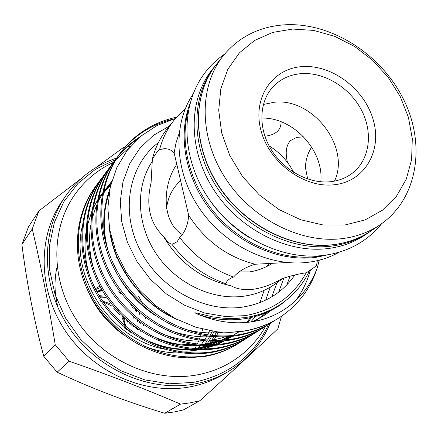 <?xml version="1.0" encoding="UTF-8"?>
<svg xmlns="http://www.w3.org/2000/svg" width="438" height="438" viewBox="0 0 438 438"><rect width="100%" height="100%" fill="white"/><g stroke="black" fill="none" stroke-linecap="round" stroke-linejoin="round"><path stroke-width="0.66" d="M216.717 63.981L214.888 66.204C190.727 96.365 190.525 146.478 216.514 186.747C242.389 227.059 290.996 251.5 332.048 246.041C345.883 244.201 358.207 239.624 369.031 232.315L371.386 230.662M214.888 66.204L212.145 69.664C188.083 99.711 187.842 149.561 213.662 189.594C239.367 229.671 287.7 253.936 328.555 248.477C342.324 246.632 354.599 242.072 365.38 234.795L369.031 232.315M188.433 110.015C179.065 142.98 189.627 184.387 216.093 214.604C242.603 244.782 282.652 261.026 317.079 256.476L323.37 255.425M200.735 185.296C212.162 207.103 228.324 224.519 249.211 237.544M180.483 180.456L177.352 183.889C171.165 190.765 167.551 199.098 166.511 208.893M163.144 235.983C167.332 241.557 170.218 244.273 171.8 244.125L173.421 243.796L177.166 241.661L179.739 237.544C185.033 232.189 188.011 224.76 188.668 215.255C205.094 240.807 227.267 257.133 255.19 264.24C245.63 267.125 238.431 271.39 233.591 277.046C229.123 278.688 226.572 280.928 225.937 283.769L225.614 283.769C224.656 284.043 226.501 284.716 231.149 285.8C201.962 279.532 179.295 262.926 163.144 235.983C149.774 222.975 145.75 205.23 151.083 182.756L152.38 158.961C155.266 147.683 160.149 137.707 167.037 129.029L174.176 120.067L185.225 108.843M179.137 133.36L176.027 142.859L174.132 152.889C170.689 149.123 166.352 147.913 161.113 149.259L159.531 149.725L156.716 152.506L152.38 158.961M176.853 164.283C162.202 184.935 161.398 222.006 182.334 234.56M307.684 179.032L305.401 167.519C305.729 159.673 307.826 152.867 311.692 147.119M287.481 162.427C285.122 152.895 286.08 145.64 290.361 140.664L296.734 137.379L303.644 136.853M316.86 260.758L317.183 262.001L316.373 265.899L306.343 272.786C299.296 273.673 291.024 275.699 281.519 278.869C272.502 284.224 263.287 287.662 253.865 289.19C244.47 290.312 236.898 289.184 231.149 285.8M255.19 264.24L286.939 262.526M239.093 271.894L249.655 271.889C257.292 270.739 264.76 267.979 272.064 263.61M334.172 184.77C303.868 188.356 268.697 162.164 260.78 129.714C252.408 97.296 272.775 68.093 302.669 66.576C332.453 64.6 364.898 89.423 373.357 120.28C382.243 151.088 364.602 181.661 334.172 184.77M301.727 73.606C290.159 74.455 280.583 78.862 273.005 86.823C259.165 101.671 258.015 127.715 270.876 149.062C283.671 170.426 308.806 184.069 330.476 181.721C339.045 180.768 346.485 177.806 352.809 172.824C369.853 159.284 373.214 132.528 361.476 110.108C349.814 87.649 324.607 72.117 301.727 73.606M263.364 104.452L274.462 102.213C312.951 97.783 350.707 147.13 334.512 181.124M115.418 159.607L95.32 169.424L77.909 183.527L64.014 201.431L54.345 222.438L49.45 245.685L49.675 270.142L55.106 294.67L65.563 318.103L80.587 339.291L99.47 357.194L121.293 370.953L144.973 379.938L169.364 383.787L193.322 382.407C228.866 375.196 253.925 355.88 268.505 324.459M268.554 324.344L268.932 323.468M270.071 323.518C261.437 343.967 247.492 359.992 228.236 371.588C217.527 377.846 205.822 382.073 193.131 384.268C148.438 392.037 96.776 369.026 68.98 327.547C41.101 286.107 40.575 231.981 65.497 196.213C78.506 177.866 95.533 165.153 116.579 158.074M95.845 167.628L123.511 147.425L124.95 147.201M125.186 147.163L126.806 146.933M127.398 146.856L130.371 146.506M227.64 336.745L221.299 340.342M219.487 341.235L210.64 344.799M207.941 345.653L197.363 348.035M228.236 371.588L223.15 374.561C212.534 380.77 200.933 384.964 188.356 387.154C144.069 394.879 92.955 372.141 65.476 331.117C37.914 290.12 37.433 236.536 62.152 201.058L65.497 196.213M240.938 341.843L237.686 343.961C227.53 350.351 216.279 354.566 203.938 356.598L187.355 357.808C149.582 357.063 111.219 333.685 90.6 296.181C71.443 260.588 73.212 217.067 95.325 186.73L98.096 183.073M251.149 316.526L247.454 321.519M231.603 336.406L226.112 339.954M224.574 340.841L217.215 344.476M215.02 345.385L203.467 348.998M100.811 179.317L99.891 180.56C75.938 213.689 75.758 261.3 99.859 299.214C125.679 338.371 168.959 358.569 209.84 352.76C222.378 350.728 233.613 346.562 243.544 340.266L244.842 339.445C234.883 345.757 223.626 349.929 211.061 351.966C170.092 357.78 126.697 337.517 100.806 298.256C76.639 260.243 76.809 212.518 100.811 179.317L102.738 176.81M247.459 337.731L244.837 339.45M254.149 333.499L251.461 335.267C241.409 341.64 230.032 345.85 217.33 347.892C175.89 353.723 131.931 333.148 105.668 293.345C81.15 254.812 81.276 206.495 105.531 172.95L104.589 174.225C80.378 207.705 80.247 255.901 104.693 294.331C130.885 334.024 174.729 354.534 216.071 348.708C228.751 346.666 240.101 342.467 250.136 336.105M250.804 335.683L253.465 333.893M261.026 329.157L258.267 330.975C248.111 337.413 236.613 341.656 223.763 343.71C181.858 349.557 137.313 328.653 110.672 288.297C85.793 249.233 85.864 200.308 110.376 166.407L109.407 167.716C84.945 201.546 84.862 250.35 109.67 289.31C136.234 329.557 180.664 350.389 222.477 344.547C235.294 342.494 246.769 338.256 256.903 331.834L258.272 330.969M268.1 324.695L265.258 326.562C255.004 333.066 243.38 337.348 230.383 339.406C187.99 345.27 142.854 324.032 115.818 283.107C90.567 243.49 90.589 193.941 115.358 159.684L114.362 161.031C89.642 195.217 89.615 244.639 114.783 284.147C141.742 324.958 186.763 346.13 229.058 340.266C242.022 338.207 253.624 333.937 263.857 327.449M275.365 320.101L272.447 322.029C262.088 328.593 250.333 332.913 237.188 334.982C194.302 340.857 148.553 319.275 121.112 277.763C95.484 237.582 95.446 187.398 120.483 152.769L119.454 154.154C94.471 188.707 94.498 238.765 120.05 278.831C147.409 320.227 193.038 341.744 235.825 335.869C248.943 333.8 260.665 329.491 271.007 322.937L272.452 322.023M310.482 269.857C307.306 281.464 302.264 291.839 295.354 300.988M319.253 260.183L317.479 267.12C310.75 288.631 297.955 305.538 279.099 317.829C268.297 324.624 256.285 329.069 243.063 331.161L230.268 332.311L217.177 331.862L230.092 332.404L242.789 331.342C256.055 329.267 267.914 324.919 278.354 318.295M238.392 343.518C228.537 349.765 217.39 353.904 204.968 355.93C164.447 361.722 121.605 341.771 96.07 303.03C72.243 265.527 72.462 218.381 96.218 185.52M103.237 176.196L105.323 173.716M105.531 172.95L107.513 170.377M108.022 169.741L110.168 167.201M110.721 166.577L113.042 164.075M110.376 166.407L112.413 163.763M112.938 163.111L115.15 160.5M115.72 159.859L129.872 147.091M137.384 139.24C130.07 144.025 123.456 149.944 117.526 157.001M116.984 157.664L114.865 160.363M115.358 159.684L117.455 156.963M117.992 156.295C124.556 148.345 132.002 141.792 140.341 136.629M172.955 119.169C150.984 124.616 133.327 136.048 119.974 153.464M120.483 152.769C134.455 134.231 153.163 122.361 176.618 117.16M306.157 272.803C293.29 296.466 272.885 310.75 244.957 315.672L225.044 316.46L204.721 313.017L184.885 305.417L166.451 293.969L150.256 279.154L137.039 261.645L127.403 242.247L121.748 221.842L120.275 201.349L122.99 181.677L129.697 163.659L140.023 148.011L153.464 135.331L169.402 126.067M317.479 267.12C306.885 297.511 278.875 320.66 244.108 322.609C228.756 323.562 213.224 320.72 197.505 314.09L194.806 312.759L197.303 313.148L212.008 316.745L223.736 318.273L232.452 318.552L244.716 317.654C263.506 314.862 279.345 307.301 292.223 294.971C299.515 287.886 305.308 279.718 309.611 270.47M339.423 252.08C330.181 257.303 320.003 260.676 308.883 262.192C270.279 267.465 224.951 245.745 199.723 208.8C174.434 171.882 172.358 124.737 192.972 94.258M285.976 24.742C332.376 22.623 382.144 55.024 404.071 100.406C426.169 145.679 417.305 199.427 380.162 224.71C369.218 232.102 356.724 236.717 342.697 238.557C301.076 243.999 251.647 219.049 225.263 178.031C198.77 137.045 198.857 86.177 223.303 55.67C239.219 36.496 260.106 26.187 285.976 24.742M344.892 225.001L365.051 219.931L382.505 210.163L396.445 196.306L406.267 179.153L411.6 159.624L412.3 138.687L408.424 117.34L400.228 96.557L388.123 77.263L372.672 60.307L354.566 46.444L334.594 36.305L313.646 30.397L292.666 29.056L272.639 32.428L254.549 40.477L239.345 52.921L227.875 69.242L220.834 88.695L218.704 110.321L221.71 132.988L229.775 155.463L242.51 176.481L259.225 194.855L278.99 209.55L300.671 219.761L323.047 224.979L344.892 225.001M38.955 210.853L28.426 226.966L21.9 244.513C26.86 283.665 34.153 320.945 43.784 356.34L57.154 372.18C90.83 388.101 126.67 401.794 164.683 413.258L174.127 411.972L183.341 409.941L199.832 400.743L190.322 402.818L180.566 404.132C145.613 389.125 108.476 374.824 69.155 361.24L55.254 344.788C48.519 303.988 40.854 265.379 32.253 228.959L38.955 210.853L80.455 179.109M281.475 316.274L277.829 328.856C254.741 350.728 228.74 374.693 199.832 400.743M99.486 286.348L95.309 288.702M95.736 289.518L100.154 287.684M98.993 290.728L101.523 290.285M140.894 331.714L141.162 331.287M143.746 325.779L143.998 325.018M145.252 318.579L145.328 317.276M142.815 303.644L138.676 296.422L142.629 303.474M145.109 317.107L145.033 318.421M143.806 324.881L143.56 325.658M141.025 331.194L140.757 331.632M135.939 311.188L134.729 308.286M121.698 293.931L118.977 292.469M127.25 321.892L126.746 320.244M123.691 318.749L122.35 316.126M100.034 301.125L100.406 301.196M103.209 301.881L111.925 306.053M121.988 317.145L125.301 326.2M125.629 328.193L125.717 328.96M115.889 257.336L118.265 257.106M198.573 347.838L200.615 345.401M201.31 344.514L203.96 340.841M204.579 339.91L206.944 336.001M207.492 334.999L209.627 330.717M195.014 348.374L196.799 345.062M197.259 344.131L199.027 340.227M199.432 339.231L200.971 335.026M201.321 333.942L202.652 329.19M268.85 263.753L266.698 266.496M280.917 121.682L281.081 122.306C280.911 130.3 275.518 134.942 264.891 136.24M159.531 149.725C162.465 138.556 167.343 128.673 174.176 120.067M317.183 262.001L317.183 260.687M225.937 283.769C204.332 276.247 186.287 263.03 171.8 244.125M233.591 277.046C212.2 269.397 194.253 256.23 179.739 237.544M55.254 344.788L43.784 356.34M21.9 244.513L32.253 228.959M180.566 404.132L164.683 413.258M57.154 372.18L69.155 361.24M174.132 152.889L188.668 215.255M175.496 118.463L157.078 125.487L140.806 136.234L127.179 150.431L116.842 167.562L110.294 186.944L107.852 207.99L109.703 229.627L115.824 251.22L125.909 271.68L139.596 290.241L156.344 306.118L175.337 318.59L195.956 327.285L217.177 331.862M198.825 349.946L187.037 351.172L175.052 350.805M164.611 349.19C111.071 339.182 70.425 278.114 82.07 227.119M261.672 118.079C293.027 117.061 324.153 150.601 320.791 181.792M281.437 162.569L277.9 158.764M293.663 172.358C287.947 161.211 279.745 152.369 269.052 145.843M163.199 148.854L162.925 149.101M152.342 161.332C135.254 186.539 136.475 224.656 156.437 254.128C176.355 283.621 212.66 300.709 244.207 296.143C255.617 294.467 265.817 290.493 274.807 284.224L283.183 278.36M294.884 274.954C282.641 292.65 265.313 303.348 242.887 307.054C204.108 312.962 159.136 288.237 139.733 249.375C120.116 210.59 129.051 164.874 158.419 142.574M205.28 346.387L205.849 345.631M206.468 344.777L208.855 341.218M209.419 340.315L211.576 336.526M212.085 335.557L214.034 331.451M216.651 331.801L214.538 335.771M213.99 336.718L211.647 340.425M211.039 341.311L208.45 344.81M212.282 331.183L210.278 335.36M209.764 336.34L207.546 340.184M206.966 341.103L204.502 344.711M203.862 345.577L202.761 347M329.184 254.549L315.814 257.358C280.194 262.099 238.617 244.409 212.255 212.321C185.909 180.21 177.368 136.984 189.742 104.282M334.079 244.568C347.947 242.723 360.304 238.141 371.15 230.821C360.244 238.184 347.827 242.794 333.904 244.65C292.65 250.136 243.944 225.636 218.031 185.236C192.008 144.874 192.222 94.57 216.542 64.205C192.331 94.422 192.151 144.66 218.223 185.055C244.185 225.493 292.934 250.016 334.079 244.568M122.191 326.184L121.906 325.034M124.573 328.084L124.48 327.246M120.089 315.272L113.584 308.095M126.544 329.573L126.544 328.933M124.967 319.904L124.184 317.895M128.224 330.789L128.279 330.296M127.929 322.456L127.617 321.01M129.675 331.796L129.757 331.413M130.234 324.323L130.135 323.156M105.503 297.03L99.875 296.772M130.929 332.639L131.017 332.338M132.15 325.795L132.177 324.81M104.211 294.966L98.977 295.294M133.782 326.994L133.897 326.146M135.178 327.991L135.358 327.246M136.021 320.298L135.95 318.941M133.256 308.741L130.732 304.333M136.377 328.812L136.607 328.155M137.899 321.727L137.97 320.561M137.045 312.152L136.317 309.765M101.605 290.438L97.154 292.141M137.384 329.491L137.652 328.905M139.503 322.894L139.673 321.875M139.766 314.418L139.487 312.568M138.211 330.028L138.512 329.502M140.872 323.857L141.118 322.959M141.961 316.148L141.923 314.599M126.226 329.338L126.215 328.67M124.337 319.34L123.396 317.145M100.822 300.703L100.05 300.627M127.951 330.597L128 330.077M127.474 322.078L127.113 320.567M99.585 298.782L98.933 298.787M129.44 331.637L129.517 331.232M129.867 324.032L129.741 322.828M105.755 297.424L100.045 297.052M130.721 332.502L130.814 332.19M131.838 325.56L131.854 324.547M133.513 326.803L133.617 325.932M133.338 318.147L132.982 316.428M134.953 327.832L135.123 327.071M136.185 328.681L136.404 328.013M137.598 321.497L137.647 320.309M136.497 311.675L135.638 309.135M120.893 292.891L118.506 291.817M101.72 290.646L97.231 292.272M137.225 329.381L137.488 328.785M139.24 322.707L139.393 321.667M139.339 314.073L139.005 312.157M101.123 289.54L96.853 291.593M138.079 329.945L138.375 329.409M140.653 323.704L140.883 322.784M264.13 290.339L260.008 302.598M252.507 316.225L247.864 322.291M238.075 331.927L233.399 335.475M232.113 336.351L226.178 339.948M224.475 340.846L216.071 344.564M213.459 345.489L198.786 348.927M193.448 349.508C178.085 350.488 163.347 347.931 149.238 341.832M90.414 277.938C85.284 262.964 83.828 247.662 86.04 232.036M87.047 226.561L91.712 211.614M92.856 208.975L97.296 200.544M98.347 198.852L102.448 192.983M103.434 191.724L111.181 183.319M270.339 287.098L265.647 300.161M256.602 315.19L250.766 321.941M239.006 331.829L233.054 335.508M231.346 336.433L222.942 340.238M220.341 341.186L205.761 344.761M200.478 345.39C185.63 346.535 171.258 344.334 157.368 338.793M94.066 269.994C89.5 255.387 88.383 240.484 90.71 225.28M91.766 219.86L96.557 205.011M97.729 202.383L102.257 193.952M103.33 192.255L111.695 181.436M277.396 281.141L277.013 282.614M276.991 282.696L271.763 296.871M260.687 313.942L259.52 315.278M283.824 278.163L278.645 292.19M264.766 312.48L263.441 313.843M290.027 276.296L286.863 284.864M268.872 310.761L255.151 321.218M222.668 332.289C209.14 333.86 195.726 332.568 182.438 328.423M155.222 315.491C139.465 305.051 126.861 291.385 117.4 274.5M106.352 245.619C101.95 226.397 103.105 207.579 109.823 189.167M273.088 308.719C267.032 313.986 260.046 318.322 252.129 321.738M176.678 319.297C141.469 304.596 112.243 264.054 109.363 227.7M277.812 306.063L274.976 308.21M285.718 300.621C264.557 319.291 228.439 325.439 197.505 314.09M210.53 344.799L213.027 341.355M213.613 340.485L215.885 336.827M216.416 335.897L218.474 331.988M224.486 54.213C217.352 59.081 211.089 64.939 205.685 71.799C180.653 103.445 180.456 154.866 206.763 195.649C232.967 236.476 282.291 261.075 324.668 255.261C338.831 253.301 351.533 248.576 362.768 241.075C370.006 236.202 376.319 230.388 381.706 223.637M113.376 162.383C97.915 169.599 85.131 180.232 75.024 194.275C50.414 228.762 50.545 280.802 76.885 320.517C103.144 360.26 152.44 382.549 195.693 375.152C208.433 372.968 220.161 368.665 230.875 362.231C245.63 353.209 257.177 341.262 265.527 326.392M191.559 351.955L186.506 352.59M181.348 352.913C168.816 353.291 156.361 351.008 143.987 346.058M122.7 334.238C107.157 322.817 95.577 308.374 87.95 290.909M265.554 326.348L265.74 326.003M163.243 148.849L162.963 149.095M218.633 342.702L220.993 341.142M222.301 340.282L227.667 336.74M250.142 336.105L251.467 335.267M263.862 327.443L265.264 326.556M278.365 318.295L279.099 317.829M371.15 230.821L380.162 224.71M99.815 300.78L100.943 300.89M102.711 301.158L110.108 303.687M117.789 309.343L119.213 310.914M123.105 316.866L125.925 326.726M126.04 328.527L126.051 329.212M216.542 64.205L223.303 55.67M232.452 318.557L239.624 318.218M266.983 312.349L271.659 309.442M111.006 235.754C114.674 262.586 138.632 300.38 170.628 315.946M267.164 312.267L269.529 310.46M109.139 192.994C102.886 211.631 102.623 231.209 108.345 251.73M127.732 289.606L140.79 303.802M264.525 313.405L266.26 311.883M167.869 329.387C183.692 336.154 202.63 337.649 211.757 336.537M261.223 314.681L262.647 313.269M111.323 182.777L108.805 186.374M159.235 332.541C174.16 339.056 189.189 341.837 204.322 340.879M209.807 340.337C215.485 339.549 220.533 338.399 224.962 336.882M257.643 315.886L258.863 314.528M111.186 183.287L103.954 192.704M150.617 335.409C161.825 340.304 170.628 343.135 177.034 343.907L197.073 345.089M202.619 344.607L217.883 341.301M220.599 340.381L229.348 336.619M253.914 316.959L254.987 315.623M110.765 184.956L104.512 191.696M102.109 194.757L99.234 198.863M141.983 337.944C157.62 346.036 173.623 349.776 189.999 349.174M195.611 348.757L210.99 345.598M213.717 344.701L222.471 341.032M225.723 339.335L230.388 336.526M250.082 317.873L251.029 316.548M58.27 308.379C54.372 294.172 53.983 280.254 57.11 266.611M296.74 137.373L303.047 136.82M161.118 149.259L166.424 148.794"/></g></svg>
